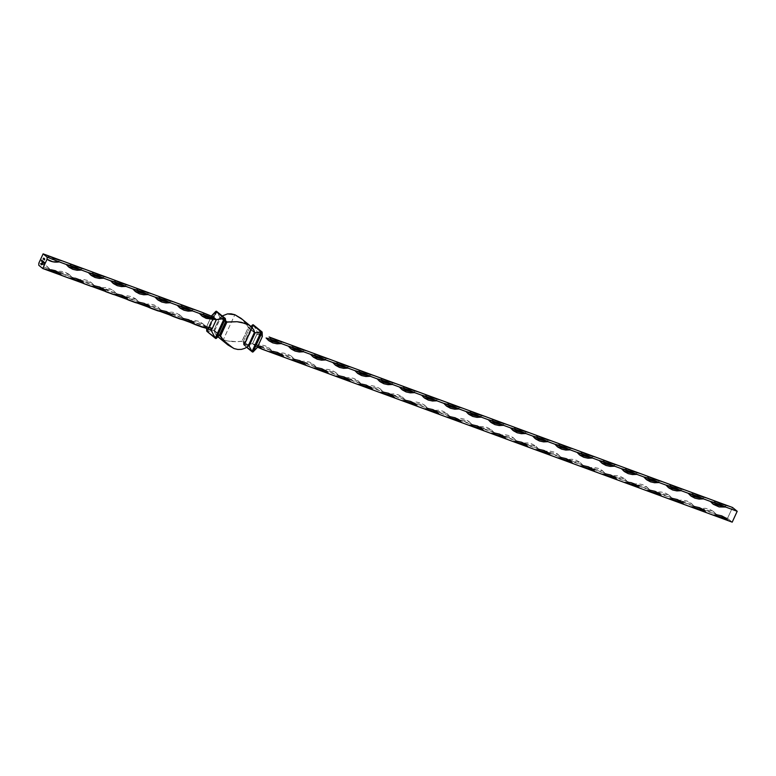 <?xml version="1.0" encoding="UTF-8"?>
<svg xmlns="http://www.w3.org/2000/svg" width="776" height="776" viewBox="0 0 776 776"><rect width="100%" height="100%" fill="white"/><g stroke="black" fill="none" stroke-linecap="round" stroke-linejoin="round"><path stroke-width="0.58" stroke-dasharray="3.88 2.91" d="M253.674 325.27L244.595 345.01L243.839 344.961L253.141 324.746L243.839 344.961L253.083 351.926L244.595 345.01L252.53 343.671L257.603 332.652L262.337 336.512L257.603 332.652L252.53 343.671L257.273 347.532L252.53 343.671L244.595 345.01L253.432 324.94L257.603 332.652L253.674 325.27L261.677 331.788L253.674 325.27M248.815 328.093L245.459 322.845L242.112 319.295L248.456 327.113L254.567 332.099L248.456 327.113L241.918 341.324L248.029 346.309L241.918 341.324L236.787 341.702L242.122 341.207L248.456 327.113L254.353 332.565L249.047 328.248L251.036 326.512L249.484 328.141L254.509 332.235L249.047 328.248M220.015 317.491L225.525 321.875L219.821 317.229L216.902 311.739L207.822 331.478L207.076 331.439L216.368 311.215L207.076 331.439L216.32 338.404L207.822 331.478L213.72 330.489L219.424 335.135L213.72 330.489L207.822 331.478L216.659 311.409L224.904 318.267L216.902 311.739L220.015 317.491L225.544 321.972L220.248 317.646L220.879 316.967L225.476 320.721L220.879 316.967L222.246 315.958L220.248 317.646M231.869 341.566L236.787 341.702L227.329 340.916L231.869 341.566M223.294 339.781L227.329 340.916L223.294 339.781L234.827 314.707L223.294 339.781L219.889 338.181L223.294 339.781L234.08 348.57L223.294 339.781M215.767 338.53L207.076 331.439L215.767 338.53M252.54 352.061L243.839 344.961L252.54 352.061M262.269 336.561L258.36 333.379L256.778 334.524L252.598 343.623L256.517 346.804L258.088 345.66L262.307 336.58L258.36 333.379L262.191 334.446L256.778 334.524L252.598 343.623L256.429 345.029C262.725 347.871 267.827 349.753 271.745 350.665L269.359 348.211L256.429 345.029L260.862 344.835L265.053 345.756L268.758 347.735L271.745 350.665L278.642 353.196C284.938 356.048 290.049 357.93 293.968 358.842L291.572 356.378L278.642 353.196L283.075 353.012L287.265 353.934L290.971 355.912L293.968 358.842L300.855 361.373C307.15 364.225 312.262 366.097 316.181 367.009L313.785 364.555L300.855 361.373L305.288 361.18L309.478 362.101L313.184 364.089L316.181 367.009L323.068 369.551C329.363 372.393 334.475 374.274 338.394 375.186L336.008 372.722L323.068 369.551L327.501 369.357L331.691 370.278L335.397 372.257L338.394 375.186L345.291 377.718C351.586 380.57 356.688 382.442 360.607 383.354L358.221 380.9L345.291 377.718L349.714 377.524L353.904 378.445L357.61 380.434L360.607 383.354L367.504 385.895C373.799 388.737 378.901 390.619 382.82 391.531L380.434 389.067L367.504 385.895L371.927 385.701L376.127 386.623L379.823 388.601L382.82 391.531L389.717 394.062C396.012 396.914 401.114 398.786 405.033 399.698L402.647 397.244L389.717 394.062L394.15 393.868L398.34 394.79L402.046 396.779L405.033 399.698L411.93 402.24C418.225 405.082 423.327 406.964 427.246 407.875L424.86 405.411L411.93 402.24L416.363 402.046L420.553 402.967L424.259 404.946L427.246 407.875L434.143 410.407C440.438 413.259 445.55 415.131 449.469 416.043L447.073 413.589L434.143 410.407L438.576 410.213L442.766 411.135L446.472 413.123L449.469 416.043L456.356 418.584C462.651 421.426 467.763 423.308 471.682 424.22L469.296 421.766L456.356 418.584L460.789 418.39L464.979 419.312L468.685 421.29L471.682 424.22L478.569 426.751C484.864 429.603 489.976 431.475 493.895 432.387L491.509 429.933L478.569 426.751L483.002 426.558L487.192 427.479L490.898 429.467L493.895 432.387L500.792 434.929C507.087 437.771 512.189 439.652 516.108 440.564L513.722 438.11L500.792 434.929L505.215 434.735L509.405 435.656L513.111 437.635L516.108 440.564L523.005 443.096C529.3 445.948 534.402 447.82 538.321 448.732L535.935 446.278L523.005 443.096L527.428 442.902L531.628 443.824L535.324 445.812L538.321 448.732L545.218 451.273C551.513 454.115 556.615 455.997 560.534 456.909L558.148 454.455L545.218 451.273L549.65 451.079L553.841 452.001L557.546 453.979L560.534 456.909L567.431 459.44C573.726 462.292 578.828 464.164 582.747 465.076L580.361 462.622L567.431 459.44L571.863 459.246L576.054 460.168L579.759 462.156L582.747 465.076L589.644 467.618C595.939 470.46 601.051 472.341 604.97 473.253L602.574 470.799L589.644 467.618L594.077 467.424L598.267 468.345L601.972 470.324L604.97 473.253L611.857 475.785C618.152 478.637 623.264 480.519 627.183 481.421L624.796 478.967L611.857 475.785L616.289 475.591L620.48 476.512L624.185 478.501L627.183 481.421L634.07 483.962C640.365 486.804 645.477 488.686 649.396 489.598L647.009 487.144L634.07 483.962L638.502 483.768L642.693 484.69L646.398 486.668L649.396 489.598L656.292 492.13C662.588 494.981 667.69 496.863 671.609 497.765L669.222 495.311L656.292 492.13L660.715 491.935L664.906 492.857L668.611 494.845L671.609 497.765L678.505 500.307C684.801 503.149 689.903 505.03 693.822 505.942L691.435 503.488L678.505 500.307L682.928 500.113L687.129 501.034L690.824 503.013L693.822 505.942L700.718 508.474C707.014 511.326 712.116 513.208 716.035 514.11L713.648 511.656L700.718 508.474L705.151 508.28L709.342 509.211L713.047 511.19L716.035 514.11L727.529 518.339L732.205 522.151L727.529 518.339L732.525 507.475L727.529 518.339L252.598 343.623L257.428 347.182A19.749 2.813 24.7 0 0 256.517 346.804A1.969 0.941 110.2 0 1 258.039 345.621A1.969 0.941 110.2 0 1 258.088 345.66L262.269 336.561M262.162 332.196L261.677 331.788L262.162 332.196M243.606 344.816L243.344 341.265L248.543 345.601L243.383 341.401L243.519 344.612L246.758 347.26L243.839 344.961M219.327 335.242L214.341 331.177L220.879 316.967L214.341 331.177L215.34 333.816L214.341 331.177L219.327 335.242M211.441 316.171L206.571 326.764L210.209 329.722L206.571 326.764L206.639 328.432L206.571 326.764L211.441 316.171M210.451 329.819L206.639 326.715L210.713 317.859L212.498 316.55A2.241 1.067 -69.8 0 1 210.936 317.966A2.241 1.067 -69.8 0 1 210.713 317.859L206.106 315.851L202.439 312.466A19.749 17.111 129.2 0 0 204.845 314.93A19.749 17.111 129.2 0 0 210.713 317.859L206.639 326.715L202.72 323.689L189.79 320.507C196.085 323.359 201.188 325.241 205.106 326.143L182.894 317.976L180.507 315.522L167.567 312.34C173.863 315.182 178.975 317.064 182.894 317.976L160.68 309.799L158.285 307.345L145.355 304.163C151.65 307.015 156.762 308.897 160.68 309.799L138.468 301.631L136.072 299.177L123.141 295.995C129.437 298.838 134.549 300.719 138.468 301.631L116.245 293.454L113.859 291L100.928 287.818C107.224 290.67 112.326 292.552 116.245 293.454L94.032 285.287L91.646 282.833L78.716 279.651C85.011 282.493 90.113 284.375 94.032 285.287L71.819 277.11L69.433 274.655L56.502 271.474C62.798 274.326 67.9 276.198 71.819 277.11L49.606 268.942L47.22 266.488L38.848 263.122L41.991 263.724L46.22 265.741L49.606 268.942L43.417 267.06L56.502 271.474L60.926 271.28L65.126 272.201L68.822 274.19L71.819 277.11L78.716 279.651L83.148 279.457L87.339 280.379L91.044 282.357L94.032 285.287L100.928 287.818L105.361 287.624L109.552 288.546L113.257 290.534L116.245 293.454L123.141 295.995L127.574 295.801L131.765 296.723L135.47 298.702L138.468 301.631L145.355 304.163L149.787 303.969L153.978 304.89L157.683 306.879L160.68 309.799L167.567 312.34L172 312.146L176.191 313.067L179.896 315.046L182.894 317.976L189.79 320.507L194.213 320.313L198.404 321.245L202.109 323.223L210.451 329.819M225.389 318.664L224.904 318.267L225.389 318.664M217.212 336.173L215.34 333.816L217.212 336.173M242.112 319.295L240.967 318.296M217.998 336.871L219.889 338.181M46.938 255.255L49.334 257.71L62.264 260.891L57.831 261.085L53.641 260.164L49.936 258.185L46.938 255.255M69.161 263.433L71.547 265.887L84.477 269.068L80.044 269.262L75.854 268.341L72.149 266.352L69.161 263.433M91.374 271.6L93.76 274.054L106.69 277.236L102.267 277.43L98.067 276.508L94.371 274.529L91.374 271.6M113.587 279.777L115.973 282.231L128.903 285.413L124.48 285.607L120.29 284.685L116.584 282.697L113.587 279.777M135.8 287.945L138.186 290.399L151.116 293.58L146.693 293.774L142.503 292.853L138.797 290.874L135.8 287.945M158.013 296.122L160.399 298.576L173.339 301.757L168.906 301.951L164.716 301.03L161.01 299.041L158.013 296.122M180.226 304.289L182.622 306.743L195.552 309.925L191.119 310.119L186.929 309.197L183.223 307.218L180.226 304.289M206.746 331.08L215.825 311.351L206.746 331.08M219.821 317.229L213.72 330.489L219.821 317.229M713.377 500.433L715.763 502.887L728.693 506.068L724.27 506.262L720.07 505.341L716.374 503.352L713.377 500.433M691.164 492.256L693.55 494.71L706.48 497.891L702.047 498.085L697.857 497.164L694.151 495.185L691.164 492.256M668.951 484.088L671.337 486.542L684.267 489.724L679.834 489.918L675.644 488.996L671.938 487.008L668.951 484.088M646.728 475.911L649.124 478.365L662.054 481.547L657.621 481.741L653.431 480.819L649.725 478.84L646.728 475.911M624.515 467.744L626.901 470.198L639.841 473.379L635.408 473.573L631.218 472.652L627.512 470.663L624.515 467.744M602.302 459.567L604.688 462.021L617.628 465.202L613.195 465.396L609.005 464.475L605.299 462.496L602.302 459.567M580.089 451.399L582.475 453.853L595.405 457.035L590.982 457.229L586.792 456.307L583.086 454.319L580.089 451.399M557.876 443.222L560.262 445.676L573.192 448.858L568.769 449.052L564.569 448.13L560.873 446.151L557.876 443.222M535.663 435.055L538.049 437.509L550.979 440.69L546.547 440.884L542.356 439.963L538.651 437.974L535.663 435.055M513.45 426.878L515.836 429.332L528.766 432.513L524.333 432.707L520.143 431.786L516.438 429.807L513.45 426.878M491.227 418.71L493.623 421.164L506.553 424.346L502.12 424.54L497.93 423.618L494.225 421.63L491.227 418.71M469.014 410.533L471.401 412.987L484.34 416.169L479.907 416.363L475.717 415.441L472.012 413.462L469.014 410.533M446.801 402.366L449.188 404.82L462.118 408.001L457.695 408.195L453.504 407.264L449.799 405.285L446.801 402.366M424.588 394.189L426.975 396.643L439.905 399.824L435.481 400.018L431.291 399.097L427.586 397.118L424.588 394.189M402.375 386.021L404.762 388.475L417.692 391.657L413.269 391.851L409.068 390.92L405.373 388.941L402.375 386.021M380.162 377.844L382.549 380.298L395.479 383.48L391.046 383.674L386.855 382.752L383.15 380.774L380.162 377.844M357.949 369.667L360.336 372.131L373.266 375.312L368.833 375.497L364.642 374.575L360.937 372.596L357.949 369.667M335.727 361.5L338.123 363.954L351.053 367.135L346.62 367.329L342.429 366.408L338.724 364.419L335.727 361.5M313.514 353.322L315.9 355.786L328.84 358.958L324.407 359.152L320.216 358.231L316.511 356.252L313.514 353.322M291.301 345.155L293.687 347.609L306.617 350.791L302.194 350.985L298.003 350.063L294.298 348.075L291.301 345.155M269.088 336.978L271.474 339.442L284.404 342.614L279.981 342.808L275.79 341.886L272.085 339.907L269.088 336.978M262.191 334.446A19.749 2.813 -155.3 0 1 258.36 333.379A1.969 0.941 110.2 0 1 257.031 334.631A1.969 0.941 110.2 0 1 256.778 334.524A19.749 17.111 129.2 0 0 262.191 334.446L257.011 334.631M243.383 341.401L249.484 328.141L243.383 341.401M243.519 344.612L252.598 324.872L243.519 344.612M44.494 262.443L43.98 263.549L44.494 262.443M44.067 262.181L43.718 262.909L44.087 262.201M43.766 261.851L43.243 262.986L43.766 261.851M43.32 263.015L43.795 261.842L43.32 263.015M43.524 262.181L43.272 261.444L42.874 262.647L43.466 261.696M43.534 261.774L43.262 262.366M43.126 262.317L43.495 261.706L43.184 262.337M42.505 261.774L43.252 261.396L42.806 262.172L42.661 260.949L42.486 261.784M42.457 261.308L42.205 260.581L42.02 261.473M42.467 260.911L42.117 261.464L42.399 260.823M42.108 260.493L41.807 261.337L42.108 260.493M41.7 260.173L41.332 260.978L41.7 260.173M44.319 259.979L44.785 258.961L44.319 259.979M43.989 258.457L43.543 259.514L44.077 258.524M43.698 258.845L43.98 258.34M43.892 258.408L43.611 259.407M43.107 258.99L43.815 258.136L43.107 258.99M42.263 262.569L42.738 262.928L41.458 264.781M41.652 264.81L42.738 262.928L41.7 263.093L41.128 264.325L41.778 264.587M41.594 264.373L42.496 262.957L41.584 264.364M41.642 264.655L41.206 264.354L42.34 262.608M248.116 345.902L254.353 332.332M225.632 322.079L220.074 317.549M254.431 332.671L248.873 328.141M243.654 344.864L246.671 347.318M243.276 341.197L248.844 345.727M214.477 330.605L220.035 335.135M202.72 323.689L205.106 326.143M180.507 315.522L182.894 317.976M158.285 307.345L160.68 309.799M136.072 299.177L138.468 301.631M113.859 291L116.245 293.454M91.646 282.833L94.032 285.287M69.433 274.655L71.819 277.11M47.22 266.488L49.606 268.942M192.836 322.147C188.636 319.091 184.329 318.034 179.906 318.965M170.623 313.979C166.413 310.914 162.106 309.857 157.693 310.798M148.41 305.802C144.103 302.737 139.796 301.67 135.48 302.621M126.197 297.635C122.23 293.357 112.307 294.104 113.267 294.453M103.984 289.458C99.503 286.363 95.196 285.306 91.054 286.276M81.771 281.29C77.629 278.235 73.313 277.178 68.831 278.109M59.548 273.113C55.406 270.067 51.09 269 46.618 269.932M201.847 315.91L199.461 313.455M179.634 307.742L177.248 305.288M157.421 299.565L155.025 297.111M135.208 291.398L132.812 288.944M112.986 283.221L110.599 280.767M90.773 275.053L88.386 272.599M68.56 266.876L66.173 264.422M49.334 257.71C53.534 260.765 57.841 261.832 62.264 260.891M71.547 265.887L79.831 269.311L84.477 269.068M93.76 274.054L102.044 277.488L106.69 277.236M115.973 282.231L124.257 285.655L128.903 285.413M138.186 290.399L146.48 293.832L151.116 293.58M160.399 298.576L168.693 302L173.339 301.757M182.622 306.743L190.906 310.177L195.552 309.925M210.917 317.956L205.116 315.143M212.139 328.442C212.488 328.665 209.006 326.172 202.119 327.142M214.554 330.945L220.791 317.374M268.486 340.431L266.1 337.977M290.709 348.599L288.313 346.144M312.922 356.776L310.526 354.322M335.135 364.943L332.749 362.489M357.348 373.12L354.962 370.666M379.561 381.297L377.175 378.834M401.774 389.465L399.388 387.011M423.987 397.642L421.601 395.178M446.21 405.809L443.814 403.355M468.423 413.986L466.027 411.522M490.636 422.154L488.25 419.7M512.849 430.331L510.462 427.867M535.062 438.498L532.675 436.044M557.275 446.675L554.888 444.221M579.488 454.843L577.101 452.389M601.71 463.02L599.314 460.566M623.923 471.187L621.528 468.733M646.136 479.364L643.75 476.91M668.349 487.532L665.963 485.078M690.562 495.709L688.176 493.255M712.775 503.876L710.389 501.422M281.698 354.836C277.498 351.78 273.191 350.723 268.768 351.654M303.911 363.013C299.972 359.996 295.666 358.929 290.981 359.831M326.124 371.18C321.924 368.125 317.617 367.067 313.194 367.999M348.337 379.357C344.389 375.08 334.417 375.836 335.407 376.176M370.55 387.525C366.379 384.479 362.062 383.412 357.62 384.343M392.772 395.702C388.834 392.685 384.518 391.618 379.833 392.52M414.985 403.869C410.756 400.814 406.449 399.756 402.055 400.688M437.198 412.046C432.989 408.991 428.672 407.924 424.268 408.865M459.411 420.214C455.454 415.936 445.502 416.702 446.481 417.042M481.624 428.391C477.153 425.296 472.836 424.239 468.694 425.209M503.837 436.558C499.637 433.503 495.33 432.445 490.907 433.386M526.05 444.735C522.093 440.458 512.16 441.214 513.12 441.554M548.273 452.903C544.18 449.867 539.873 448.809 535.333 449.731M570.486 461.08C566.276 458.024 561.96 456.967 557.556 457.898M592.699 469.257C588.761 466.23 584.444 465.173 579.769 466.075M614.912 477.424C610.974 474.408 606.667 473.35 601.982 474.243M637.125 485.601C633.187 482.585 628.88 481.518 624.195 482.42M659.338 493.769C655.138 490.713 650.831 489.656 646.408 490.587M681.551 501.946C677.196 498.861 672.879 497.804 668.621 498.764M703.774 510.113C699.816 505.836 689.854 506.602 690.834 506.932M725.987 518.29C721.505 515.196 717.199 514.129 713.057 515.109M269.359 348.211L271.745 350.665M291.572 356.378L293.968 358.842M313.785 364.555L316.181 367.009M336.008 372.722L338.394 375.186M358.221 380.9L360.607 383.354M380.434 389.067L382.82 391.531M402.647 397.244L405.033 399.698M424.86 405.411L427.246 407.875M447.073 413.589L449.469 416.043M469.296 421.766L471.682 424.22M491.509 429.933L493.895 432.387M513.722 438.11L516.108 440.564M535.935 446.278L538.321 448.732M558.148 454.455L560.534 456.909M580.361 462.622L582.747 465.076M602.574 470.799L604.97 473.253M624.796 478.967L627.183 481.421M647.009 487.144L649.396 489.598M669.222 495.311L671.609 497.765M691.435 503.488L693.822 505.942M713.648 511.656L716.035 514.11M715.763 502.887L724.047 506.311L728.693 506.068M693.55 494.71L701.834 498.143L706.48 497.891M671.337 486.542L679.621 489.966L684.267 489.724M649.124 478.365L657.408 481.799L662.054 481.547M626.901 470.198L635.195 473.622L639.841 473.379M604.688 462.021L612.982 465.454L617.628 465.202M582.475 453.853L590.759 457.277L595.405 457.035M560.262 445.676L568.546 449.11L573.192 448.858M538.049 437.509L546.333 440.933L550.979 440.69M515.836 429.332L524.12 432.765L528.766 432.513M493.623 421.164L501.907 424.588L506.553 424.346M471.401 412.987L479.694 416.421L484.34 416.169M449.188 404.82L457.481 408.244L462.118 408.001M426.975 396.643L435.258 400.067L439.905 399.824M404.762 388.475L413.045 391.899L417.692 391.657M382.549 380.298L390.832 383.722L395.479 383.48M360.336 372.131L368.619 375.555L373.266 375.312M338.123 363.954L346.406 367.378L351.053 367.135M315.9 355.786L324.193 359.21L328.84 358.958M293.687 347.609L301.98 351.033L306.617 350.791M271.474 339.442L279.758 342.866L284.404 342.614M258.039 345.621L259.485 346.668"/><path stroke-width="1.16" d="M253.432 324.94L252.598 324.872L261.085 331.798L255.188 332.788L254.509 332.235L255.188 332.788L254.586 332.759L248.223 345.737L248.892 345.786M254.392 332.642L255.188 332.788L249.086 346.048L255.188 332.788L262.075 331.983M219.86 335.028L225.544 321.972L226.99 321.953L225.476 320.721L226.99 321.953L237.039 321.71L241.578 322.36L249.018 325.095L253.568 329.46L254.567 332.099L248.029 346.309L244.896 348.317L248.029 346.309L254.567 332.099L253.568 329.46L249.018 325.095L245.614 323.495L237.039 321.71L225.787 322.166L219.424 335.135L225.787 322.166L225.389 318.664L225.525 321.875L219.424 335.135L220.452 336.163L219.327 335.242L226.796 343.981L234.08 348.57L237.815 349.462L234.08 348.57L227.95 344.98L223.459 340.431L220.093 335.183M216.368 311.215L211.441 316.171L216.378 319.605L211.635 315.745L215.825 311.351L224.322 318.267L215.825 311.351L216.659 311.409M241.452 349.375L237.815 349.462L241.452 349.375L244.896 348.317L241.452 349.375M250.91 326.405L240.967 318.296L234.827 314.707L227.455 313.902L222.246 315.958L227.455 313.902L231.093 313.814L234.827 314.707L242.112 319.295M215.767 338.53L207.076 331.439M252.54 352.061L257.273 347.532L262.337 336.512L262.162 332.196L262.337 336.512L257.273 347.532L253.083 351.926L252.006 351.538L249.086 346.048L252.006 351.538L246.758 347.26L252.249 351.868M42.787 268.525L47.055 259.252L47.103 257.099L43.117 253.849L38.848 263.122L38.8 265.276L42.787 268.525L47.055 259.252L47.103 257.099L59.277 261.89C54.679 262.598 50.605 261.725 47.055 259.252L52.768 261.774L59.277 261.89L47.103 257.099L43.117 253.849L62.264 260.891C58.345 259.979 53.234 258.107 46.938 255.255L43.117 253.849L38.848 263.122L38.8 265.276L42.787 268.525L59.548 273.113L61.944 275.567C55.649 272.725 50.537 270.843 46.618 269.932L42.787 268.525M43.136 261.337L42.806 262.172L42.379 261.851L42.661 260.949L42.447 261.774L43.136 261.337L42.69 261.968L42.932 261.173L42.457 261.386L42.632 262.055L43.136 261.337M43.02 262.133L43.272 261.444L43.02 262.133M44.445 262.404L43.98 263.549L44.445 262.404M43.786 262.21L43.689 262.909L43.863 262.24M43.728 261.813L43.243 262.986L43.728 261.813M41.943 261.269L42.205 260.581L41.943 261.269M42.069 260.464L41.739 261.308L42.069 260.464M41.662 260.135L41.332 260.978L41.662 260.135M44.29 259.96L44.707 258.932L44.29 259.96M43.892 259.368L44.533 258.786L43.892 259.359M43.757 259.329L44.096 258.36M43.087 258.98L43.737 258.107L43.087 258.98M41.797 264.626L40.983 264.432L42.137 262.53L41.128 264.325L41.836 264.432L42.418 262.928L41.312 264.209L42.389 262.686L41.972 264.393L41.128 264.325L42.166 262.54L40.983 264.432L41.797 264.626M253.141 324.746L251.036 326.512L252.598 324.872L261.085 331.798L252.006 351.538L261.085 331.798L261.842 331.837M225.069 318.315L224.322 318.267L215.243 338.006L211.314 330.625L215.243 338.006L224.322 318.267L216.378 319.605L211.314 330.625L210.209 329.722L211.314 330.625L216.378 319.605L225.302 318.461M212.498 316.55L216.31 319.654L212.236 328.51L207.386 327.035L202.119 327.142A19.749 17.111 -50.8 0 1 212.236 328.51L216.31 319.654L201.847 315.91L199.461 313.455C203.38 314.367 208.482 316.249 214.777 319.091L192.564 310.924L179.634 307.742L177.248 305.288C181.167 306.19 186.269 308.072 192.564 310.924L170.351 302.747L157.421 299.565L155.025 297.111C158.944 298.023 164.056 299.905 170.351 302.747L148.138 294.579L135.208 291.398L132.812 288.944C136.731 289.846 141.843 291.727 148.138 294.579L125.925 286.402L112.986 283.221L110.599 280.767C114.518 281.678 119.63 283.56 125.925 286.402L103.703 278.235L90.773 275.053L88.386 272.599C92.305 273.501 97.407 275.383 103.703 278.235L81.49 270.058L68.56 266.876L66.173 264.422C70.092 265.334 75.194 267.216 81.49 270.058L59.277 261.89L66.173 264.422L69.171 267.351L72.866 269.33L77.067 270.252L81.49 270.058L88.386 272.599L91.384 275.519L95.089 277.498L99.279 278.429L103.703 278.235L110.599 280.767L113.597 283.696L117.302 285.675L121.492 286.596L125.925 286.402L132.812 288.944L135.81 291.863L139.515 293.852L143.706 294.773L148.138 294.579L155.025 297.111L158.023 300.04L161.728 302.019L165.918 302.941L170.351 302.747L177.248 305.288L180.236 308.208L183.941 310.196L188.131 311.118L192.564 310.924L199.461 313.455L202.449 316.385L206.154 318.364L216.31 319.654L212.498 316.55A19.749 2.813 -155.3 0 1 202.439 312.466L212.498 316.55M212.052 328.413L210.451 329.819A19.749 2.813 24.7 0 0 202.119 327.142L195.222 324.601C188.937 321.759 183.825 319.877 179.906 318.965L192.836 322.147L195.222 324.601L192.235 321.681L188.529 319.693L184.339 318.771L179.906 318.965L173.009 316.433C166.714 313.582 161.612 311.709 157.693 310.798L170.623 313.979L173.009 316.433L170.022 313.504L166.316 311.525L162.126 310.604L157.693 310.798L150.796 308.256C144.501 305.414 139.399 303.532 135.48 302.621L148.41 305.802L150.796 308.256L147.799 305.337L144.103 303.348L139.903 302.427L135.48 302.621L128.583 300.089C122.288 297.237 117.186 295.365 113.267 294.453L126.197 297.635L128.583 300.089L125.586 297.16L121.88 295.181L117.69 294.259L113.267 294.453L106.37 291.912C100.075 289.07 94.963 287.188 91.054 286.276L103.984 289.458L106.37 291.912L103.373 288.992L99.668 287.004L95.477 286.082L91.054 286.276L84.157 283.744C77.862 280.893 72.75 279.011 68.831 278.109L81.771 281.29L84.157 283.744L79.385 279.7L75.408 278.235L68.831 278.109L61.944 275.567L58.947 272.648L55.242 270.659L51.051 269.738L46.618 269.932L210.451 329.819A2.241 1.067 -69.8 0 1 212.013 328.403M216.32 338.404L219.424 335.135L216.32 338.404L225.389 318.664L216.32 338.404M215.486 338.336L206.746 331.08L206.639 328.432L206.833 331.294M226.99 321.953L220.452 336.163L226.99 321.953M219.889 338.181L217.212 336.173M217.872 336.765L227.95 344.98M84.477 269.068C80.558 268.156 75.456 266.275 69.161 263.433L106.69 277.236C102.772 276.324 97.669 274.452 91.374 271.6L84.477 269.068M128.903 285.413C124.984 284.501 119.882 282.619 113.587 279.777L151.116 293.58C147.197 292.668 142.095 290.796 135.8 287.945L128.903 285.413M173.339 301.757C169.42 300.845 164.308 298.964 158.013 296.122L195.552 309.925C191.633 309.023 186.521 307.141 180.226 304.289L173.339 301.757M195.552 309.925L202.439 312.466L195.552 309.925M62.264 260.891L69.161 263.433L62.264 260.891M106.69 277.236L113.587 279.777L106.69 277.236M151.116 293.58L158.013 296.122L151.116 293.58M266.1 337.977C270.019 338.889 275.131 340.761 281.426 343.613L268.486 340.431L266.1 337.977L269.097 340.897L272.803 342.885L276.993 343.807L281.426 343.613L288.313 346.144C292.232 347.056 297.344 348.938 303.639 351.78L290.709 348.599L288.313 346.144L291.31 349.074L295.016 351.053L299.206 351.974L303.639 351.78L310.526 354.322C314.445 355.233 319.557 357.105 325.852 359.957L312.922 356.776L310.526 354.322L313.523 357.241L317.229 359.23L321.419 360.151L325.852 359.957L332.749 362.489C336.668 363.401 341.77 365.283 348.065 368.125L335.135 364.943L332.749 362.489L335.736 365.418L339.442 367.397L343.632 368.319L348.065 368.125L354.962 370.666C358.881 371.578 363.983 373.45 370.278 376.302L357.348 373.12L354.962 370.666L357.949 373.586L361.655 375.574L365.845 376.496L370.278 376.302L377.175 378.834C381.094 379.745 386.196 381.627 392.491 384.469L379.561 381.297L377.175 378.834L380.172 381.763L383.868 383.742L388.068 384.663L392.491 384.469L399.388 387.011C403.307 387.922 408.409 389.795 414.704 392.646L401.774 389.465L399.388 387.011L402.385 389.93L406.09 391.919L410.281 392.84L414.704 392.646L421.601 395.178C425.52 396.09 430.631 397.972 436.927 400.814L423.987 397.642L421.601 395.178L424.598 398.107L428.303 400.086L432.494 401.008L436.927 400.814L443.814 403.355C447.733 404.267 452.844 406.139 459.14 408.991L446.21 405.809L443.814 403.355L446.811 406.275L450.516 408.263L454.707 409.185L459.14 408.991L466.027 411.522C469.946 412.434 475.058 414.316 481.353 417.158L468.423 413.986L466.027 411.522L469.024 414.452L472.73 416.431L476.92 417.352L481.353 417.158L488.25 419.7C492.168 420.611 497.27 422.483 503.566 425.335L490.636 422.154L488.25 419.7L491.237 422.619L494.942 424.608L499.133 425.529L503.566 425.335L510.462 427.867C514.381 428.779 519.483 430.661 525.779 433.512L512.849 430.331L510.462 427.867L513.46 430.796L517.155 432.775L521.356 433.697L525.779 433.512L532.675 436.044C536.594 436.956 541.697 438.828 547.992 441.68L535.062 438.498L532.675 436.044L535.673 438.974L539.378 440.952L543.569 441.874L547.992 441.68L554.888 444.221C558.807 445.123 563.909 447.005 570.205 449.857L557.275 446.675L554.888 444.221L557.886 447.141L561.591 449.12L565.782 450.051L570.205 449.857L577.101 452.389C581.02 453.3 586.132 455.182 592.428 458.024L579.488 454.843L577.101 452.389L580.099 455.318L583.804 457.297L587.995 458.218L592.428 458.024L599.314 460.566C603.233 461.468 608.345 463.35 614.64 466.201L601.71 463.02L599.314 460.566L602.312 463.485L606.017 465.464L610.208 466.395L614.64 466.201L621.528 468.733C625.446 469.645 630.558 471.527 636.853 474.369L623.923 471.187L621.528 468.733L624.525 471.662L628.23 473.641L632.421 474.563L636.853 474.369L643.75 476.91C647.669 477.812 652.771 479.694 659.067 482.546L646.136 479.364L643.75 476.91L646.738 479.83L650.443 481.818L654.634 482.74L659.067 482.546L665.963 485.078C669.882 485.989 674.984 487.871 681.279 490.713L668.349 487.532L665.963 485.078L668.96 488.007L672.656 489.986L676.856 490.907L681.279 490.713L688.176 493.255C692.095 494.157 697.197 496.039 703.492 498.89L690.562 495.709L688.176 493.255L691.173 496.174L694.879 498.163L699.069 499.084L703.492 498.89L710.389 501.422C714.308 502.334 719.41 504.216 725.705 507.058L712.775 503.876L710.389 501.422L713.387 504.352L719.139 506.932L725.705 507.058L737.2 511.287L732.525 507.475L728.693 506.068C724.774 505.157 719.672 503.275 713.377 500.433L706.48 497.891C702.561 496.989 697.459 495.107 691.164 492.256L684.267 489.724C680.348 488.812 675.236 486.93 668.951 484.088L662.054 481.547C658.135 480.635 653.023 478.763 646.728 475.911L639.841 473.379C635.922 472.468 630.81 470.586 624.515 467.744L617.628 465.202C613.709 464.29 608.597 462.418 602.302 459.567L595.405 457.035C591.487 456.123 586.384 454.241 580.089 451.399L573.192 448.858C569.274 447.946 564.171 446.074 557.876 443.222L550.979 440.69C547.061 439.779 541.958 437.897 535.663 435.055L528.766 432.513C524.848 431.601 519.736 429.729 513.45 426.878L506.553 424.346C502.635 423.434 497.523 421.552 491.227 418.71L484.34 416.169C480.422 415.257 475.31 413.385 469.014 410.533L462.118 408.001C458.209 407.09 453.097 405.208 446.801 402.366L439.905 399.824C435.986 398.912 430.884 397.04 424.588 394.189L417.692 391.657C413.773 390.745 408.671 388.863 402.375 386.021L395.479 383.48C391.56 382.568 386.458 380.696 380.162 377.844L373.266 375.312C369.347 374.401 364.235 372.519 357.949 369.667L351.053 367.135C347.134 366.224 342.022 364.342 335.727 361.5L328.84 358.958C324.921 358.056 319.809 356.174 313.514 353.322L306.617 350.791C302.698 349.879 297.596 347.997 291.301 345.155L284.404 342.614C280.485 341.712 275.383 339.83 269.088 336.978L732.525 507.475L737.2 511.287L732.205 522.151L737.2 511.287L266.1 337.977M284.084 357.29C277.789 354.448 272.686 352.566 268.768 351.654L281.698 354.836L284.084 357.29L290.981 359.831L303.911 363.013L306.297 365.467C300.002 362.615 294.899 360.743 290.981 359.831L313.194 367.999L326.124 371.18L328.51 373.634C322.215 370.792 317.112 368.91 313.194 367.999L335.407 376.176L348.337 379.357L350.733 381.811C344.437 378.96 339.325 377.087 335.407 376.176L357.62 384.343L370.55 387.525L372.946 389.979C366.65 387.137 361.538 385.255 357.62 384.343L379.833 392.52L392.772 395.702L395.159 398.156C388.863 395.304 383.751 393.432 379.833 392.52L402.055 400.688L414.985 403.869L417.372 406.333C411.076 403.481 405.974 401.599 402.055 400.688L424.268 408.865L437.198 412.046L439.585 414.5C433.289 411.658 428.187 409.776 424.268 408.865L446.481 417.042L459.411 420.214L461.798 422.678C455.502 419.826 450.4 417.944 446.481 417.042L468.694 425.209L481.624 428.391L484.011 430.845C477.715 428.003 472.613 426.121 468.694 425.209L490.907 433.386L503.837 436.558L506.233 439.022C499.938 436.17 494.826 434.288 490.907 433.386L513.12 441.554L526.05 444.735L528.446 447.189C522.151 444.347 517.039 442.465 513.12 441.554L535.333 449.731L548.273 452.903L550.659 455.366C544.364 452.515 539.252 450.633 535.333 449.731L557.556 457.898L570.486 461.08L572.872 463.534C566.577 460.692 561.475 458.81 557.556 457.898L579.769 466.075L592.699 469.257L595.085 471.711C588.79 468.859 583.688 466.977 579.769 466.075L601.982 474.243L614.912 477.424L617.298 479.878C611.003 477.036 605.901 475.154 601.982 474.243L624.195 482.42L637.125 485.601L639.511 488.055C633.216 485.204 628.114 483.332 624.195 482.42L646.408 490.587L659.338 493.769L661.734 496.223C655.439 493.381 650.327 491.499 646.408 490.587L668.621 498.764L681.551 501.946L683.947 504.4C677.652 501.548 672.54 499.676 668.621 498.764L690.834 506.932L703.774 510.113L706.16 512.567C699.865 509.725 694.753 507.843 690.834 506.932L713.057 515.109L725.987 518.29L728.373 520.745C722.078 517.893 716.976 516.021 713.057 515.109L732.205 522.151L728.373 520.745L725.376 517.815L721.67 515.836L717.48 514.915L713.057 515.109L706.16 512.567L703.163 509.648L699.457 507.659L695.267 506.738L690.834 506.932L683.947 504.4L680.95 501.471L677.244 499.492L673.054 498.57L668.621 498.764L661.734 496.223L658.737 493.303L655.031 491.315L650.841 490.393L646.408 490.587L639.511 488.055L634.739 484.011L630.762 482.546L624.195 482.42L617.298 479.878L614.301 476.959L610.605 474.97L606.405 474.049L601.982 474.243L595.085 471.711L592.088 468.782L588.383 466.803L584.192 465.881L579.769 466.075L572.872 463.534L569.875 460.614L566.17 458.626L561.979 457.704L557.556 457.898L550.659 455.366L547.662 452.437L543.957 450.458L539.766 449.537L535.333 449.731L528.446 447.189L525.449 444.27L521.744 442.281L517.553 441.36L513.12 441.554L506.233 439.022L503.236 436.093L499.531 434.114L495.34 433.192L490.907 433.386L484.011 430.845L481.023 427.925L477.318 425.937L473.127 425.015L468.694 425.209L461.798 422.678L458.8 419.748L455.105 417.769L450.904 416.848L446.481 417.042L439.585 414.5L436.587 411.581L432.882 409.592L428.691 408.671L424.268 408.865L417.372 406.333L414.374 403.404L410.669 401.425L406.478 400.503L402.055 400.688L395.159 398.156L392.161 395.226L388.456 393.248L384.265 392.326L379.833 392.52L372.946 389.979L369.948 387.059L366.243 385.08L362.053 384.149L357.62 384.343L350.733 381.811L347.735 378.882L344.03 376.903L339.839 375.982L335.407 376.176L328.51 373.634L325.522 370.715L321.817 368.736L317.626 367.805L313.194 367.999L306.297 365.467L303.3 362.537L299.604 360.559L295.404 359.637L290.981 359.831L284.084 357.29L281.087 354.37L277.381 352.382L273.191 351.46L268.768 351.654L284.084 357.29M258.127 345.679A19.749 17.111 -50.8 0 1 259.485 346.668A19.749 17.111 -50.8 0 1 261.871 349.122A19.749 2.813 24.7 0 0 257.428 347.182L268.768 351.654L261.871 349.122L258.088 345.66M248.669 345.63L254.586 332.759M253.083 351.926L262.162 332.196L253.083 351.926M43.078 262.414L43.543 261.609M42.011 261.551L42.476 260.746M44.096 258.602L43.592 259.058M41.38 264.752L42.166 262.54M41.506 264.81L41.06 264.461L42.34 262.608M41.7 264.558L42.389 262.686L41.312 264.209L42.593 263.035L41.778 264.587M41.768 264.112L41.671 263.433L41.749 264.131M42.117 263.481L42.457 262.734L42.117 263.481M262.026 331.944L253.354 324.872M246.671 347.318L252.316 351.926M225.253 318.412L216.591 311.351M206.882 331.333L215.553 338.404"/></g></svg>
